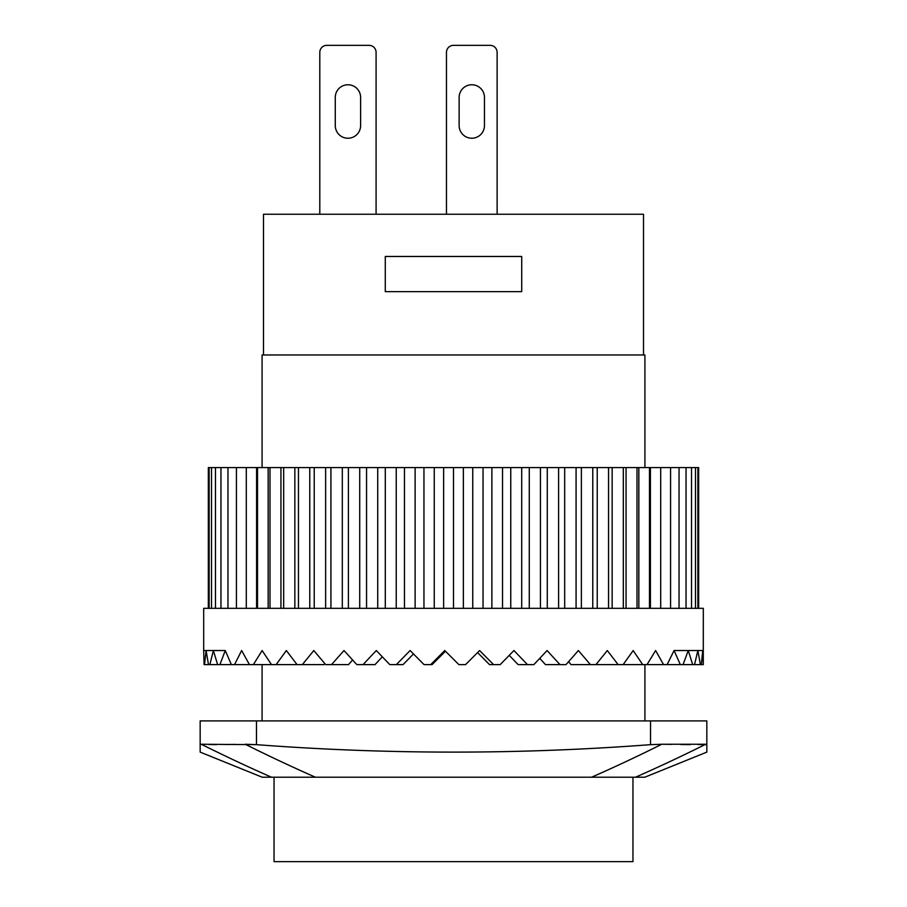 <?xml version="1.0" encoding="UTF-8"?>
<svg xmlns="http://www.w3.org/2000/svg" width="907" height="907" viewBox="0 0 907 907"><rect width="100%" height="100%" fill="white"/><g stroke="black" fill="none" stroke-linecap="round" stroke-linejoin="round"><path stroke-width="1.36" d="M521.718 291.646L385.282 291.646L385.282 256.466L521.718 256.466L521.718 291.646M644.911 720.906L644.911 664.616M644.911 467.57L644.911 354.977L262.089 354.977L262.089 467.57M262.089 664.616L262.089 720.906M208.927 744.534L216.66 744.624M226.308 744.534L235.219 744.375M201.297 744.25L256.466 744.658A2609.575 2609.575 0 0 0 650.534 744.658L661.781 744.25A2759.185 1951.036 90 0 1 591.591 777.208L315.409 777.208A2759.185 1951.036 -90 0 1 245.219 744.25L256.466 744.658L256.466 720.906L200.164 720.906L200.164 752.107L200.164 744.658L201.297 744.25A2759.185 1951.036 90 0 0 271.488 777.208L262.191 777.208L200.164 752.107M698.073 744.534L706.836 744.658L706.836 752.107L644.809 777.208L635.512 777.208A2759.185 1951.036 -90 0 0 705.703 744.25L661.781 744.25M591.591 777.208L635.512 777.208M271.488 777.208L315.409 777.208M706.836 752.107L706.836 720.906L650.534 720.906L650.534 744.658M662.598 744.262L671.781 744.375M680.692 744.534L690.34 744.624M256.466 720.906L650.534 720.906M643.505 354.977L643.505 214.245L263.495 214.245L263.495 354.977M319.797 52.391L319.797 214.245L319.797 52.391A7.041 7.041 0 0 1 326.837 45.35L369.058 45.35A7.041 7.041 0 0 1 376.088 52.391L376.088 214.245L376.088 52.391M335.273 97.423A12.664 12.664 0 0 1 347.948 84.759A12.664 12.664 0 0 1 360.612 97.423L360.612 125.574A12.664 12.664 0 0 1 347.948 138.238A12.664 12.664 0 0 1 335.273 125.574L335.273 97.423A12.664 12.664 0 0 1 347.948 84.759A12.664 12.664 0 0 1 360.612 97.423M326.837 45.35L369.058 45.35M360.612 125.574A12.664 12.664 0 0 1 347.948 138.238A12.664 12.664 0 0 1 335.273 125.574M632.95 777.208L632.95 861.65L274.05 861.65L274.05 777.208M702.71 650.534L703.288 664.616L701.326 664.616L702.71 650.534L697.857 650.534L700.397 664.616L694.547 664.616L697.857 650.534L688.254 650.534L692.687 664.616L683.062 664.616L688.254 650.534L674.071 650.534L680.329 664.616L667.121 664.616L674.071 650.534M655.602 650.534L663.561 664.616L647.008 664.616L655.602 650.534M633.199 650.534L642.689 664.616L623.143 664.616L633.199 650.534M607.305 650.534L618.143 664.616L595.967 664.616L607.305 650.534M445.462 651.215L432.083 664.616L430.734 664.616L444.781 650.534L458.863 664.616L465.574 664.616L479.61 650.534L493.567 664.616L500.188 664.616L513.94 650.534L527.5 664.616L533.883 664.616L547.08 650.534L559.982 664.616L566.025 664.616L578.405 650.534L590.4 664.616L571.013 664.616L568.598 661.725M559.982 664.616L545.458 664.616L539.778 658.357M527.5 664.616L518.112 664.616L509.246 655.364M493.567 664.616L489.519 664.616L477.592 652.575M413.49 653.947L403.059 664.616L396.325 664.616L410.123 650.534L424.045 664.616L430.734 664.616M382.312 656.827L375.022 664.616L363.038 664.616L376.303 650.534L389.806 664.616L396.325 664.616M352.562 659.99L348.515 664.616L331.508 664.616L343.991 650.534L356.814 664.616L363.038 664.616M324.831 663.607L324.037 664.616L302.36 664.616L313.799 650.534L325.692 664.616L331.508 664.616M286.34 650.534L297.065 664.616L276.147 664.616L286.34 650.534M262.134 650.534L271.476 664.616L253.382 664.616L262.134 650.534M241.647 650.534L249.436 664.616L234.528 664.616L241.647 650.534M225.276 650.534L231.364 664.616L219.925 664.616L225.276 650.534L213.36 650.534L217.623 664.616L209.868 664.616L213.36 650.534L206.116 650.534L208.463 664.616L204.551 664.616L206.116 650.534L203.69 650.534L203.69 608.314L703.31 608.314L703.288 664.616M203.69 650.534L204.086 664.616L203.69 650.534M209.868 664.616L208.463 664.616M219.925 664.616L217.623 664.616M234.528 664.616L231.364 664.616M253.382 664.616L249.436 664.616M276.147 664.616L271.476 664.616M302.36 664.616L297.065 664.616M595.967 664.616L590.4 664.616M623.143 664.616L618.143 664.616M647.008 664.616L642.689 664.616M667.121 664.616L663.561 664.616M683.062 664.616L680.329 664.616M694.547 664.616L692.687 664.616M701.326 664.616L700.397 664.616M423.954 608.314L423.954 467.57L434.249 467.57L434.249 608.314M434.249 467.57L443.625 467.57L443.625 608.314M404.465 608.314L404.465 467.57L423.954 467.57M415.123 467.57L415.123 608.314M208.338 608.314L208.338 467.57L404.465 467.57M396.246 467.57L396.246 608.314M443.625 467.57L698.662 467.57L698.662 608.314M385.294 608.314L385.294 467.57M377.731 467.57L377.731 608.314M366.564 608.314L366.564 467.57M359.716 467.57L359.716 608.314M348.401 608.314L348.401 467.57M342.313 467.57L342.313 608.314M330.919 608.314L330.919 467.57M325.624 467.57L325.624 608.314M314.23 608.314L314.23 467.57M309.763 467.57L309.763 608.314M298.448 608.314L298.448 467.57M294.843 467.57L294.843 608.314M283.676 608.314L283.676 467.57M280.943 467.57L280.943 608.314M269.991 608.314L269.991 467.57M268.166 467.57L268.166 608.314M257.509 608.314L257.509 467.57M256.59 467.57L256.59 608.314M246.296 608.314L246.296 467.57M236.421 608.314L236.421 467.57M227.963 608.314L227.963 467.57M220.957 608.314L220.957 467.57M215.469 608.314L215.469 467.57M211.512 608.314L211.512 467.57M209.132 608.314L209.132 467.57M697.868 608.314L697.868 467.57M695.488 608.314L695.488 467.57M691.531 608.314L691.531 467.57M686.043 608.314L686.043 467.57M679.037 608.314L679.037 467.57M670.579 608.314L670.579 467.57M660.704 608.314L660.704 467.57M650.41 467.57L650.41 608.314M649.491 608.314L649.491 467.57M638.834 467.57L638.834 608.314M637.009 608.314L637.009 467.57M626.057 467.57L626.057 608.314M623.324 608.314L623.324 467.57M612.157 467.57L612.157 608.314M608.552 608.314L608.552 467.57M597.237 467.57L597.237 608.314M592.77 608.314L592.77 467.57M581.376 467.57L581.376 608.314M576.081 608.314L576.081 467.57M564.687 467.57L564.687 608.314M558.599 608.314L558.599 467.57M547.284 467.57L547.284 608.314M540.436 608.314L540.436 467.57M529.269 467.57L529.269 608.314M521.706 608.314L521.706 467.57M510.754 467.57L510.754 608.314M502.535 608.314L502.535 467.57M491.877 467.57L491.877 608.314M483.046 608.314L483.046 467.57M472.751 467.57L472.751 608.314M463.375 608.314L463.375 467.57M453.5 467.57L453.5 608.314M446.459 52.391L446.459 214.245L446.459 52.391A7.041 7.041 0 0 1 453.5 45.35L490.097 45.35A7.041 7.041 0 0 1 497.127 52.391L497.127 214.245L497.127 52.391M484.463 97.423L484.463 125.574A12.664 12.664 0 0 1 471.799 138.238A12.664 12.664 0 0 1 459.135 125.574L459.135 97.423A12.664 12.664 0 0 1 471.799 84.759A12.664 12.664 0 0 1 484.463 97.423A12.664 12.664 0 0 0 471.799 84.759A12.664 12.664 0 0 0 459.135 97.423M453.5 45.35L490.097 45.35M484.463 125.574A12.664 12.664 0 0 1 471.799 138.238A12.664 12.664 0 0 1 459.135 125.574"/></g></svg>
